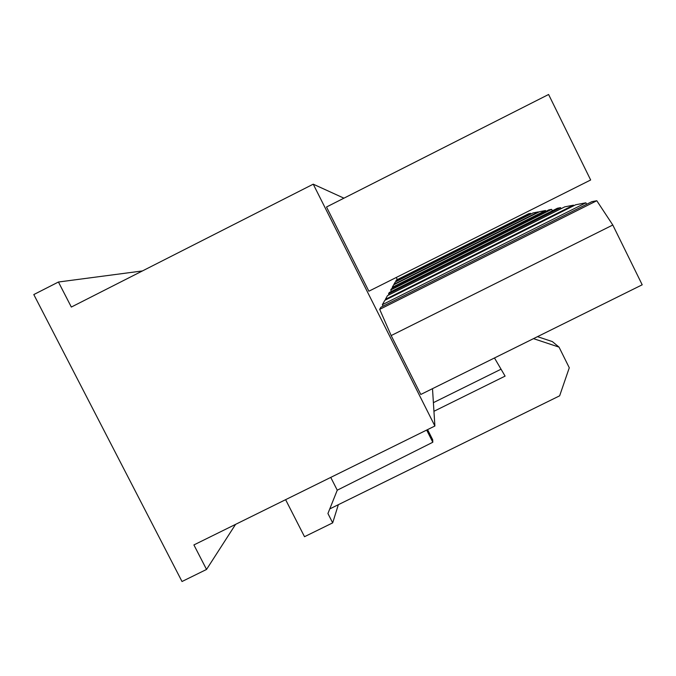 <?xml version="1.0" encoding="UTF-8"?>
<svg xmlns="http://www.w3.org/2000/svg" width="676" height="676" viewBox="0 0 676 676"><rect width="100%" height="100%" fill="white"/><g stroke="black" fill="none" stroke-linecap="round" stroke-linejoin="round"><path stroke-width="1.01" d="M313.241 184.176L343.94 198.169L313.241 184.176L434.888 426.007L193.902 544.932L434.888 426.007L432.496 388.666L434.888 426.007L313.241 184.176L71.335 307.056L313.241 184.176M182.013 581.512L33.8 294.567L182.013 581.512L206.535 569.445L193.902 544.932L206.535 569.445L235.569 524.365L206.535 569.445L182.013 581.512M528.657 213.743L530.584 213.379L530.947 213.988L530.584 213.379L528.657 213.743L396.364 280.075L395.891 280.903L396.364 280.075L528.657 213.743M538.366 211.892L393.981 284.258L395.257 282.01L394.142 284.579L538.366 211.892L533.153 212.889L538.366 211.892M545.515 210.523L545.929 211.351L545.515 210.523L392.224 287.342L393.66 284.816L392.224 287.342L392.638 288.162L392.224 287.342L545.515 210.523L539.659 211.639L545.515 210.523M548.861 209.881L551.591 209.366L552.444 210.743L551.591 209.366L548.861 209.881L391.404 288.787L390.736 289.962L391.404 288.787L548.861 209.881M557.43 208.25L560.539 207.65L561.164 208.647L560.539 207.65L557.43 208.25L389.308 292.471L388.548 293.806L389.308 292.471L557.43 208.25M573.501 205.174L573.772 205.724L573.501 205.174L385.379 299.375L387.509 295.623L385.379 299.375L385.65 299.916L385.379 299.375L573.501 205.174L564.773 206.848L573.501 205.174M585.898 202.808L586.624 204.287L585.898 202.808L382.354 304.69L384.838 300.33L382.354 304.69L383.081 306.152L382.354 304.69L585.898 202.808L575.715 204.752L585.898 202.808M548.599 94.488L590.655 179.985L548.599 94.488L326.508 207L368.868 291.212L326.508 207L548.599 94.488M337.256 490.193L330.75 477.4L337.256 490.193L327.928 513.515L337.256 490.193L432.809 442.248L432.691 439.755L427.578 429.615L432.691 439.755L432.809 442.248L337.256 490.193M285.61 499.674L304.513 536.702L332.685 522.861L327.928 513.515L332.685 522.861L304.513 536.702L285.61 499.674M559.643 395.815L329.77 508.91L559.643 395.815L569.285 367.769L559.643 395.815M559.035 347.126L569.285 367.769L559.035 347.126L552.36 341.591L559.035 347.126L533.499 338.642L559.035 347.126M552.36 341.591L537.505 336.656L552.36 341.591M505.099 376.118L494.469 357.976L505.099 376.118L433.95 411.287L505.099 376.118M501.043 369.197L433.392 402.659L501.043 369.197M426.674 430.054L432.809 442.248L426.674 430.054M591.855 201.676L596.79 200.73L612.794 225.015L642.2 284.799L612.794 225.015L391.176 335.566L379.692 309.363L380.901 307.242L379.692 309.363L596.79 200.73L591.855 201.676L380.901 307.242L591.855 201.676M397.336 279.585L396.271 277.473L397.336 279.585M396.187 281.546L395.891 280.903L530.584 213.379L395.891 280.903L396.187 281.546M391.396 291.424L390.736 289.962L551.591 209.366L390.736 289.962L391.396 291.424M389.021 294.871L388.548 293.806L560.539 207.65L388.548 293.806L389.021 294.871M420.793 394.463L391.176 335.566L420.793 394.463L642.2 284.799L420.793 394.463M71.335 307.056L58.432 282.019L33.8 294.567L58.432 282.019L71.335 307.056M338.338 504.693L332.685 522.861L338.338 504.693M142.433 270.941L58.432 282.019L142.433 270.941M368.868 291.212L590.655 179.985L368.868 291.212M575.715 204.752L384.838 300.33L575.715 204.752M564.773 206.848L387.509 295.623L564.773 206.848M539.659 211.639L393.66 284.816L539.659 211.639M533.153 212.889L395.257 282.01L533.153 212.889M612.794 225.015L596.79 200.73L379.692 309.363L391.176 335.566L612.794 225.015"/></g></svg>

